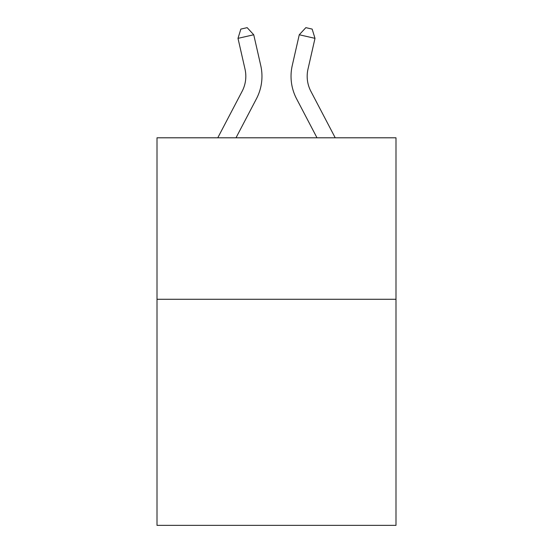 <?xml version="1.0" encoding="UTF-8"?>
<svg xmlns="http://www.w3.org/2000/svg" width="553" height="553" viewBox="0 0 553 553"><rect width="100%" height="100%" fill="white"/><g stroke="black" fill="none" stroke-linecap="round" stroke-linejoin="round"><path stroke-width="0.83" d="M395.996 299.277L395.996 525.35L157.004 525.35L157.004 137.801L395.996 137.801L395.996 299.277L157.004 299.277M217.771 137.801L242.131 91.293A32.295 32.295 0 0 0 245.014 69.132L237.997 38.351L253.737 34.763L260.753 65.544A48.443 48.443 0 0 1 256.433 98.787L236 137.801M335.229 137.801L310.869 91.293A32.295 32.295 0 0 1 307.986 69.132L315.003 38.351L299.263 34.763L292.247 65.544A48.443 48.443 0 0 0 296.567 98.787L317 137.801M310.869 91.293A32.295 32.295 0 0 1 307.986 69.132A32.295 32.295 0 0 0 310.869 91.293A32.295 32.295 0 0 1 307.986 69.132A32.295 32.295 0 0 0 310.869 91.293A32.295 32.295 0 0 1 307.986 69.132A32.295 32.295 0 0 0 310.869 91.293A32.295 32.295 0 0 1 307.986 69.132A32.295 32.295 0 0 0 310.869 91.293A32.295 32.295 0 0 1 307.986 69.132A32.295 32.295 0 0 0 310.869 91.293A32.295 32.295 0 0 1 307.986 69.132A32.295 32.295 0 0 0 310.869 91.293A32.295 32.295 0 0 1 307.986 69.132A32.295 32.295 0 0 0 310.869 91.293A32.295 32.295 0 0 1 307.986 69.132A32.295 32.295 0 0 0 310.869 91.293A32.295 32.295 0 0 1 307.986 69.132A32.295 32.295 0 0 0 310.869 91.293A32.295 32.295 0 0 1 307.986 69.132A32.295 32.295 0 0 0 310.869 91.293A32.295 32.295 0 0 1 307.986 69.132A32.295 32.295 0 0 0 310.869 91.293A32.295 32.295 0 0 1 307.986 69.132A32.295 32.295 0 0 0 310.869 91.293A32.295 32.295 0 0 1 307.986 69.132A32.295 32.295 0 0 0 310.869 91.293A32.295 32.295 0 0 1 307.986 69.132A32.295 32.295 0 0 0 310.869 91.293A32.295 32.295 0 0 1 307.986 69.132A32.295 32.295 0 0 0 310.869 91.293A32.295 32.295 0 0 1 307.986 69.132A32.295 32.295 0 0 0 310.869 91.293A32.295 32.295 0 0 1 307.986 69.132A32.295 32.295 0 0 0 310.869 91.293A32.295 32.295 0 0 1 307.986 69.132A32.295 32.295 0 0 0 310.869 91.293A32.295 32.295 0 0 1 307.986 69.132A32.295 32.295 0 0 0 310.869 91.293A32.295 32.295 0 0 1 307.986 69.132A32.295 32.295 0 0 0 310.869 91.293A32.295 32.295 0 0 1 307.986 69.132A32.295 32.295 0 0 0 310.869 91.293M299.263 34.763L292.247 65.544L299.263 34.763L292.247 65.544L299.263 34.763L292.247 65.544L299.263 34.763L292.247 65.544L299.263 34.763L292.247 65.544L299.263 34.763L292.247 65.544L299.263 34.763L292.247 65.544L299.263 34.763L292.247 65.544L299.263 34.763L292.247 65.544L299.263 34.763L292.247 65.544L299.263 34.763L292.247 65.544L299.263 34.763L292.247 65.544L299.263 34.763L292.247 65.544L299.263 34.763L292.247 65.544L299.263 34.763L292.247 65.544L299.263 34.763L292.247 65.544L299.263 34.763L292.247 65.544L299.263 34.763L292.247 65.544L299.263 34.763L292.247 65.544L299.263 34.763L292.247 65.544L299.263 34.763L292.247 65.544L299.263 34.763L305.85 27.65L312.148 29.088L315.003 38.351M242.131 91.293A32.295 32.295 0 0 0 245.014 69.132A32.295 32.295 0 0 1 242.131 91.293M237.997 38.351L240.852 29.088L247.15 27.65L253.737 34.763"/></g></svg>

